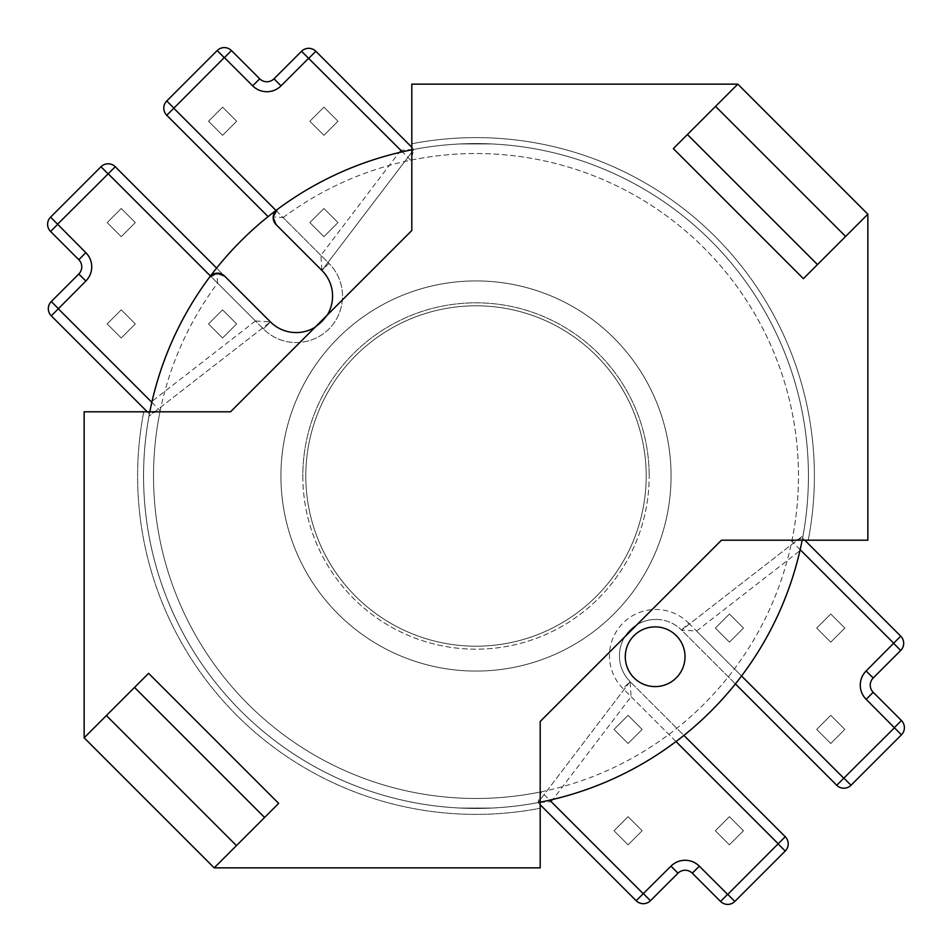 <?xml version="1.0" encoding="UTF-8"?>
<svg xmlns="http://www.w3.org/2000/svg" width="952" height="952" viewBox="0 0 952 952"><rect width="100%" height="100%" fill="white"/><g stroke="black" fill="none" stroke-linecap="round" stroke-linejoin="round"><path stroke-width="0.71" stroke-dasharray="4.76 3.57" d="M735.396 683.905L681.572 630.093A36.402 36.402 0 0 0 619.431 655.833A36.402 36.402 0 0 0 630.093 681.572L683.905 735.396M476 143.573A332.427 332.427 0 0 1 802.596 538.035L803.024 535.714A332.427 332.427 0 0 0 413.965 149.404L315.838 51.277A10.115 10.115 0 0 0 301.534 51.277A10.115 10.115 0 0 1 315.838 51.277L308.793 58.31L400.78 150.297L413.965 149.404A332.427 332.427 0 0 1 476 143.573A332.427 332.427 0 0 0 413.965 149.404L411.811 147.262L411.811 230.527L411.811 84.145L737.8 84.145L867.855 214.2L867.855 540.189L721.473 540.189L540.189 721.473L540.189 867.855L214.2 867.855L278.662 803.393L148.607 673.338L84.145 737.8L148.607 673.338L278.662 803.393L148.607 673.338L106.386 715.559L236.441 845.614L106.386 715.559L84.145 737.8L84.145 411.811L230.527 411.811L411.811 230.527L230.527 411.811L411.811 230.527L411.811 84.145L737.8 84.145L673.338 148.607L737.8 84.145L411.811 84.145L411.811 143.752A338.388 338.388 0 0 1 808.248 540.189A338.388 338.388 0 0 0 411.811 143.752A338.388 338.388 0 0 1 808.248 540.189A338.388 338.388 0 0 0 411.811 143.752M800.168 549.685L791.79 541.307L802.596 538.035L804.737 540.189L721.473 540.189L540.189 721.473L540.189 804.737L538.035 802.596L636.162 900.723A10.115 10.115 0 0 0 650.466 900.723L677.991 873.198A10.115 10.115 0 0 1 692.294 873.198L720.533 901.437A10.115 10.115 0 0 0 734.837 901.437L785.245 851.028A10.115 10.115 0 0 0 785.245 836.725L630.093 681.572L538.035 802.596L541.307 791.79L549.685 800.168M540.189 802.179A332.427 332.427 0 0 1 492.47 808.022L459.53 808.022A332.427 332.427 0 0 1 143.573 476A332.427 332.427 0 0 0 459.53 808.022L492.47 808.022A332.427 332.427 0 0 0 808.427 476A332.427 332.427 0 0 0 492.47 143.978L459.53 143.978A332.427 332.427 0 0 0 277.163 209.583M283.125 217.568A322.478 322.478 0 0 1 798.478 476A322.478 322.478 0 0 1 476 798.478A322.478 322.478 0 0 1 217.568 283.125L263.395 328.952A46.351 46.351 0 0 0 328.952 328.952A46.351 46.351 0 0 0 328.952 263.395L283.125 217.568L273.188 216.901L273.164 217.568M166.755 115.275L224.196 57.596L252.673 85.847A20.063 20.063 0 0 0 281.042 85.847L274.009 78.802A10.115 10.115 0 0 1 259.706 78.802L231.467 50.563A10.115 10.115 0 0 0 217.163 50.563L166.755 100.971A10.115 10.115 0 0 0 166.755 115.275L268.095 216.616M50.563 231.467L115.275 166.755A10.115 10.115 0 0 0 100.971 166.755L50.563 217.163A10.115 10.115 0 0 0 50.563 231.467L78.802 259.706A10.115 10.115 0 0 1 78.802 274.009L51.277 301.534A10.115 10.115 0 0 0 51.277 315.838L149.404 413.965L151.118 405.552L148.976 416.286A332.427 332.427 0 0 0 538.035 802.596A332.427 332.427 0 0 1 149.821 411.811M901.437 720.533L894.404 727.578L901.437 734.837A10.115 10.115 0 0 0 901.437 720.533L873.198 692.294A10.115 10.115 0 0 1 873.198 677.991L900.723 650.466A10.115 10.115 0 0 0 900.723 636.162L802.596 538.035M685.012 656.737A29.857 29.857 0 0 0 655.143 626.88A29.857 29.857 0 0 0 625.286 656.737A29.857 29.857 0 0 0 655.143 686.594A29.857 29.857 0 0 0 685.012 656.737M671.077 476A195.077 195.077 0 0 0 476 280.923A195.077 195.077 0 0 0 280.923 476A195.077 195.077 0 0 1 476 280.923A195.077 195.077 0 0 1 671.077 476A195.077 195.077 0 0 1 476 671.077A195.077 195.077 0 0 1 280.923 476A195.077 195.077 0 0 0 476 671.077A195.077 195.077 0 0 0 671.077 476M302.819 476A173.181 173.181 0 0 0 476 649.181A173.181 173.181 0 0 0 649.181 476A173.181 173.181 0 0 1 476 649.181A173.181 173.181 0 0 1 302.819 476A173.181 173.181 0 0 1 476 302.819A173.181 173.181 0 0 1 649.181 476A173.181 173.181 0 0 0 476 302.819A173.181 173.181 0 0 0 302.819 476M894.404 727.804L843.769 778.212L696.578 631.021L681.572 630.093L803.024 535.714L681.572 630.093A36.402 36.402 0 0 0 619.431 655.833A36.402 36.402 0 0 0 630.093 681.572L538.035 802.596A332.427 332.427 0 0 1 149.404 413.965L147.262 411.811L230.527 411.811L143.752 411.811A338.388 338.388 0 0 0 540.189 808.248L540.189 867.855L214.2 867.855L84.145 737.8L214.2 867.855L84.145 737.8L84.145 411.811L143.752 411.811A338.388 338.388 0 0 0 540.189 808.248A338.388 338.388 0 0 1 143.752 411.811L84.145 411.811L84.145 737.8M729.422 642.148L715.345 628.082L729.422 614.004L743.488 628.082L729.422 642.148L715.345 628.082L729.422 614.004L743.488 628.082L729.422 642.148M830.763 743.488L816.685 729.422L830.763 715.345L844.841 729.422L830.763 743.488L816.685 729.422L830.763 715.345L844.841 729.422L830.763 743.488M830.763 642.148L816.685 628.082L830.763 614.004L844.841 628.082L830.763 642.148L816.685 628.082L830.763 614.004L844.841 628.082L830.763 642.148M628.082 743.488L614.004 729.422L628.082 715.345L642.148 729.422L628.082 743.488L614.004 729.422L628.082 715.345L642.148 729.422L628.082 743.488M628.082 844.841L614.004 830.763L628.082 816.685L642.148 830.763L628.082 844.841L614.004 830.763L628.082 816.685L642.148 830.763L628.082 844.841M743.488 830.763L729.422 844.841L715.345 830.763L729.422 816.685L743.488 830.763L729.422 844.841L715.345 830.763L729.422 816.685L743.488 830.763M222.578 309.852L236.655 323.918L222.578 337.996L208.512 323.918L222.578 309.852L236.655 323.918L222.578 337.996L208.512 323.918L222.578 309.852M121.237 208.512L135.315 222.578L121.237 236.655L107.159 222.578L121.237 208.512L135.315 222.578L121.237 236.655L107.159 222.578L121.237 208.512M121.237 309.852L135.315 323.918L121.237 337.996L107.159 323.918L121.237 309.852L135.315 323.918L121.237 337.996L107.159 323.918L121.237 309.852M323.918 208.512L337.996 222.578L323.918 236.655L309.852 222.578L323.918 208.512L337.996 222.578L323.918 236.655L309.852 222.578L323.918 208.512M323.918 107.159L337.996 121.237L323.918 135.315L309.852 121.237L323.918 107.159L337.996 121.237L323.918 135.315L309.852 121.237L323.918 107.159M208.512 121.237L222.578 107.159L236.655 121.237L222.578 135.315L208.512 121.237L222.578 107.159L236.655 121.237L222.578 135.315L208.512 121.237M108.23 173.788L255.422 320.979L270.428 321.907L148.976 416.286L270.428 321.907L216.616 268.095L270.428 321.907A36.402 36.402 0 0 0 321.907 321.907A36.402 36.402 0 0 0 321.907 270.428L413.965 149.404L321.907 270.428A36.402 36.402 0 0 1 321.907 321.907A36.402 36.402 0 0 1 270.428 321.907L224.601 276.08M411.811 149.821A332.427 332.427 0 0 1 459.53 143.978L492.47 143.978A332.427 332.427 0 0 1 802.179 540.189M315.041 327.298A36.402 36.402 0 0 0 327.298 315.041M276.08 224.601L321.907 270.428A36.402 36.402 0 0 1 321.907 321.907A36.402 36.402 0 0 1 270.428 321.907A36.402 36.402 0 0 0 321.907 321.907A36.402 36.402 0 0 0 321.907 270.428L328.952 263.395A46.351 46.351 0 0 1 328.952 328.952A46.351 46.351 0 0 1 263.395 328.952L210.463 276.02M675.991 741.548L623.048 688.605A46.351 46.351 0 0 1 655.833 609.47A46.351 46.351 0 0 1 688.605 623.048L681.572 630.093L836.725 785.245A10.115 10.115 0 0 0 851.028 785.245A10.115 10.115 0 0 1 836.725 785.245L843.769 778.212M696.578 631.021L800.644 550.161L800.882 546.448M685.142 860.275A20.063 20.063 0 0 0 670.958 866.153L643.207 893.69L551.22 801.703L538.035 802.596M551.22 801.703L631.105 696.662L630.093 681.572L623.048 688.605M255.422 320.979L151.356 401.839L151.118 405.552M400.78 150.297L320.895 255.338L321.907 270.428A36.402 36.402 0 0 1 321.907 321.907A36.402 36.402 0 0 1 270.428 321.907L263.395 328.952L270.428 321.907M143.573 476A332.427 332.427 0 0 1 209.583 277.163A332.427 332.427 0 0 0 143.573 476A332.427 332.427 0 0 1 149.404 413.965L160.21 410.693A322.478 322.478 0 0 0 541.307 791.79M217.568 283.125L216.901 273.188M791.79 541.307A322.478 322.478 0 0 0 410.693 160.21L413.965 149.404M286.849 523.683A195.077 195.077 0 0 0 523.683 665.151A195.077 195.077 0 0 0 665.151 428.317A195.077 195.077 0 0 0 428.317 286.849A195.077 195.077 0 0 0 286.849 523.683A195.077 195.077 0 0 0 523.683 665.151A195.077 195.077 0 0 0 665.151 428.317A195.077 195.077 0 0 0 428.317 286.849A195.077 195.077 0 0 0 286.849 523.683M209.868 276.806A332.415 332.415 0 0 0 557.253 798.335A332.415 332.415 0 0 0 798.335 394.747A332.415 332.415 0 0 0 394.747 153.665A332.415 332.415 0 0 0 153.665 557.253A332.415 332.415 0 0 0 557.253 798.335A332.415 332.415 0 0 0 798.335 394.747A332.415 332.415 0 0 0 276.806 209.868M355.655 596.345A170.194 170.194 0 0 0 596.345 596.345A170.194 170.194 0 0 0 596.345 355.655A170.194 170.194 0 0 0 355.655 355.655A170.194 170.194 0 0 0 355.655 596.345A170.194 170.194 0 0 0 596.345 596.345A170.194 170.194 0 0 0 596.345 355.655A170.194 170.194 0 0 0 355.655 355.655A170.194 170.194 0 0 0 355.655 596.345A170.194 170.194 0 0 1 355.655 355.655A170.194 170.194 0 0 1 596.345 355.655A170.194 170.194 0 0 1 596.345 596.345A170.194 170.194 0 0 1 355.655 596.345A170.194 170.194 0 0 1 355.655 355.655A170.194 170.194 0 0 1 596.345 355.655A170.194 170.194 0 0 1 596.345 596.345A170.194 170.194 0 0 1 355.655 596.345M803.393 278.662L673.338 148.607L803.393 278.662L867.855 214.2L737.8 84.145L715.559 106.386L845.614 236.441L715.559 106.386L673.338 148.607L803.393 278.662L817.471 264.585L803.393 278.662M867.855 540.189L808.248 540.189L867.855 540.189L867.855 214.2L867.855 540.189M236.441 845.614L278.662 803.393L236.441 845.614L106.386 715.559M737.8 84.145L867.855 214.2L845.614 236.441L715.559 106.386M867.855 214.2L817.471 264.585L687.415 134.529M214.2 867.855L540.189 867.855L540.189 808.248A338.388 338.388 0 0 1 143.752 411.811M540.189 808.248L540.189 721.473L721.473 540.189L808.248 540.189M845.614 236.441L817.471 264.585M51.277 315.838L85.847 281.042A20.063 20.063 0 0 0 85.847 252.673L57.596 224.422M785.245 836.725L727.804 894.404L699.327 866.153L692.294 873.198A10.115 10.115 0 0 0 677.991 873.198L670.958 866.153M900.723 636.162L866.153 670.958A20.063 20.063 0 0 0 866.153 699.327L894.404 727.578M873.198 692.294L866.153 699.327M870.235 685.142A10.115 10.115 0 0 1 873.198 677.991L866.153 670.958M655.833 619.431A36.402 36.402 0 0 0 630.093 681.572M800.644 550.161L893.69 643.207M631.105 696.662L778.212 843.769M151.356 401.839L58.31 308.793M320.895 255.338L173.788 108.23M281.042 85.847L308.793 58.31M901.437 734.837A10.115 10.115 0 0 0 904.4 727.685M58.31 308.567L51.277 301.534A10.115 10.115 0 0 0 48.314 308.686M893.69 643.433L900.723 650.466A10.115 10.115 0 0 0 903.686 643.314M643.207 893.69L636.162 900.723A10.115 10.115 0 0 0 650.466 900.723L643.433 893.69M727.578 894.404L720.533 901.437A10.115 10.115 0 0 0 734.837 901.437L727.804 894.404M778.212 843.996L785.245 851.028A10.115 10.115 0 0 0 788.208 843.877M224.422 57.596L231.467 50.563A10.115 10.115 0 0 0 217.163 50.563L224.196 57.596M173.788 108.004L166.755 100.971A10.115 10.115 0 0 0 163.792 108.123M115.275 166.755A10.115 10.115 0 0 0 100.971 166.755L108.004 173.788M57.596 224.196L50.563 217.163A10.115 10.115 0 0 0 47.6 224.315M85.847 252.673L78.802 259.706A10.115 10.115 0 0 1 78.802 274.009L85.847 281.042M274.009 78.802A10.115 10.115 0 0 1 259.706 78.802L252.673 85.847M151.832 402.315L160.21 410.693M688.605 623.048L741.548 675.991M410.693 160.21L402.315 151.832M276.02 210.463L328.952 263.395L321.907 270.428M843.996 778.212L851.028 785.245M308.567 58.31L301.534 51.277M264.585 817.471L134.529 687.415"/><path stroke-width="1.43" d="M683.905 735.396L785.245 836.725A10.115 10.115 0 0 1 785.245 851.028L734.837 901.437A10.115 10.115 0 0 1 720.533 901.437L692.294 873.198A10.115 10.115 0 0 0 677.991 873.198L650.466 900.723A10.115 10.115 0 0 1 636.162 900.723L540.189 804.737L540.189 808.248M143.752 411.811L147.262 411.811L51.277 315.838A10.115 10.115 0 0 1 51.277 301.534L78.802 274.009A10.115 10.115 0 0 0 78.802 259.706L50.563 231.467A10.115 10.115 0 0 1 50.563 217.163L100.971 166.755A10.115 10.115 0 0 1 115.275 166.755L216.616 268.095L115.275 166.755L57.596 224.196L85.847 252.673A20.063 20.063 0 0 1 85.847 281.042L58.31 308.793L151.832 402.315M268.095 216.616L166.755 115.275A10.115 10.115 0 0 1 166.755 100.971L217.163 50.563A10.115 10.115 0 0 1 231.467 50.563L259.706 78.802A10.115 10.115 0 0 0 274.009 78.802L301.534 51.277L274.009 78.802A10.115 10.115 0 0 1 259.706 78.802L252.673 85.847L224.315 57.548L173.788 108.23L276.02 210.463M843.877 788.208A10.115 10.115 0 0 0 851.028 785.245L901.437 734.837L851.028 785.245A10.115 10.115 0 0 1 836.725 785.245L735.396 683.905M402.315 151.832L301.534 51.277A10.115 10.115 0 0 1 315.838 51.277L411.811 147.262L411.811 143.752M273.188 216.901L277.163 209.583A332.427 332.427 0 0 1 411.811 149.821M273.164 217.568A9.948 9.948 0 0 0 276.08 224.601L273.164 217.568A9.948 9.948 0 0 1 277.163 209.583M685.012 656.737A29.857 29.857 0 0 0 655.143 626.88A29.857 29.857 0 0 0 625.286 656.737A29.857 29.857 0 0 0 655.143 686.594A29.857 29.857 0 0 0 685.012 656.737M224.601 276.08A9.948 9.948 0 0 0 209.583 277.163L216.901 273.188L224.601 276.08L270.428 321.907A36.402 36.402 0 0 0 315.041 327.298M149.821 411.811A332.427 332.427 0 0 1 209.583 277.163M802.179 540.189A332.427 332.427 0 0 1 540.189 802.179M327.298 315.041A36.402 36.402 0 0 0 321.907 270.428L276.08 224.601M808.248 540.189L804.737 540.189L900.723 636.162A10.115 10.115 0 0 1 900.723 650.466L873.198 677.991A10.115 10.115 0 0 0 873.198 692.294L901.437 720.533A10.115 10.115 0 0 1 901.437 734.837L866.153 699.327A20.063 20.063 0 0 1 866.153 670.958L893.69 643.207L800.168 549.685M276.806 209.868A332.415 332.415 0 0 0 209.868 276.806M84.145 737.8L84.145 411.811L230.527 411.811L411.811 230.527L411.811 84.145L737.8 84.145L673.338 148.607L803.393 278.662L867.855 214.2L867.855 540.189L721.473 540.189L540.189 721.473L540.189 867.855L214.2 867.855L278.662 803.393L148.607 673.338L84.145 737.8L214.2 867.855M737.8 84.145L867.855 214.2M106.386 715.559L236.441 845.614M715.559 106.386L845.614 236.441M636.162 900.723L670.958 866.153A20.063 20.063 0 0 1 699.327 866.153A20.063 20.063 0 0 0 685.142 860.275M692.294 873.198L699.327 866.153L727.685 894.452L778.212 843.769L675.991 741.548M720.533 901.437L727.578 894.404M224.422 57.596L231.467 50.563M836.725 785.245L894.404 727.804M308.793 58.31L315.838 51.277M57.596 224.422L50.563 231.467A10.115 10.115 0 0 1 50.563 217.163L57.596 224.196M173.788 108.23L166.755 115.275A10.115 10.115 0 0 1 166.755 100.971L173.788 108.004M866.153 670.958L873.198 677.991A10.115 10.115 0 0 0 873.198 692.294L866.153 699.327M58.31 308.793L51.277 315.838A10.115 10.115 0 0 1 51.277 301.534L58.31 308.567M894.404 727.578L901.437 720.533A10.115 10.115 0 0 1 901.437 734.837M893.69 643.207L900.723 636.162A10.115 10.115 0 0 1 900.723 650.466L893.69 643.433M643.433 893.69L650.466 900.723A10.115 10.115 0 0 1 643.314 903.686M685.142 870.235A10.115 10.115 0 0 0 677.991 873.198L670.958 866.153M727.804 894.404L734.837 901.437A10.115 10.115 0 0 1 727.685 904.4M778.212 843.769L785.245 836.725A10.115 10.115 0 0 1 785.245 851.028L778.212 843.996M224.196 57.596L217.163 50.563A10.115 10.115 0 0 1 224.315 47.6M108.004 173.788L100.971 166.755A10.115 10.115 0 0 1 108.123 163.792M85.847 281.042L78.802 274.009A10.115 10.115 0 0 0 78.802 259.706L85.847 252.673M301.534 51.277A10.115 10.115 0 0 1 308.686 48.314M549.685 800.168L643.207 893.69M741.548 675.991L843.769 778.212M308.567 58.31L281.042 85.847A20.063 20.063 0 0 1 252.673 85.847M210.463 276.02L108.23 173.788M281.042 85.847L274.009 78.802M851.028 785.245L843.996 778.212M134.529 687.415L264.585 817.471M687.415 134.529L817.471 264.585"/></g></svg>

